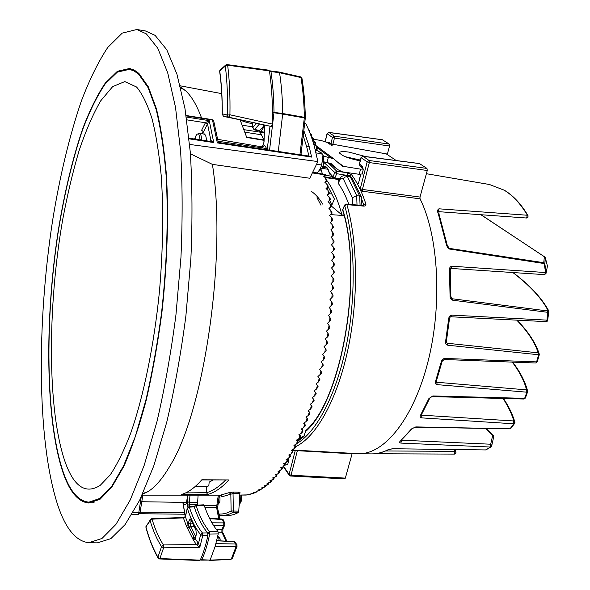 <?xml version="1.0" encoding="UTF-8"?>
<svg xmlns="http://www.w3.org/2000/svg" width="590" height="590" viewBox="0 0 590 590"><rect width="100%" height="100%" fill="white"/><g stroke="black" fill="none" stroke-linecap="round" stroke-linejoin="round"><path stroke-width="0.89" d="M547.616 320.591L548.833 311.38L548.088 312.398L546.96 310.864L547.446 312.28L452.759 300.221C450.989 299.676 450.089 298.304 450.059 296.121L449.477 270.072C449.329 267.831 450.148 266.547 451.947 266.215L545.602 272.543L544.187 263.546L449.108 248.965L447.758 247.748L446.586 245.344L438.281 213.683C437.183 211.323 437.404 209.693 438.945 208.808L527.394 215.247L528.175 215.969M539.267 354.797L537.254 361.869L539.29 354.723L539.076 353.425L538.22 352.842C534.857 342.392 527.733 331.514 516.833 320.23M322.811 166.734C325.769 165.495 327.907 167.449 329.22 172.612L332.996 176.83L334.877 178.003L339.84 178.873M334.051 178.615L334.877 178.003L336.735 173.681L336.779 171.225L347.451 172.767L347.407 175.215L349.118 175.65M436.349 381.155L437.249 384.65L526.863 392.195L526.575 389.872C524.222 380.823 519.451 371.567 512.245 362.105M514.657 423.347L514.93 422.683L513.846 420.972C511.648 413.605 508.042 406.104 503.027 398.471M329.272 173.003L333.055 177.885M344.604 205.224L342.871 209.14L342.79 210.615C363.366 276.061 341.455 400.101 306.144 430.235L305.613 431.519L305.745 430.663M374.871 453.74L454.558 454.101L455.812 453.349L455.775 451.874L455.989 452.523M388.486 449.676L392.741 448.739L485.57 449.934L490.969 446.947L486.16 449.757M401.355 440.671L400.92 443.09L490.519 447.036L490.681 444.218L491.758 445.516L490.969 446.947L491.758 445.516L493.601 437.345M400.92 443.09C399.378 442.847 399.113 442.271 400.123 441.372L412.218 428.716L411.488 428.945L415.825 426.909L509.738 428.819L510.903 428.333L510.276 428.517L513.824 423.797L421.806 417.882C420.213 417.602 419.763 416.761 420.456 415.36L421.238 415.117L429.712 398.309L428.908 398.545L432.868 395.949L524.643 398.346L526.863 392.195L527.637 391.716L527.475 390.514L526.575 389.872L436.998 382.268L436.239 381.524M437.249 384.65C435.619 384.341 435.029 383.308 435.479 381.553L441.49 361.058L442.751 359.221L444.322 358.432L536.598 361.891L538.648 354.76L447.781 345.216C446.106 344.826 445.376 343.623 445.583 341.61L448.717 318.548C449.034 316.439 450.089 315.303 451.866 315.126L547.041 320.134L547.446 312.28L548.088 312.398L547.682 320.223L548.833 311.365L547.704 309.853C541.251 297.876 529.673 285.464 512.961 272.602M292.618 450.03L358.89 453.695C384.311 454.425 413.656 418.664 428.038 361.523C442.493 304.499 438.525 235.712 420.05 198.83L362.437 191.256L360.151 189.302L357.71 184.427L358.329 183.033M547.432 320.997L547.8 320.06L547.041 320.134L545.964 321.749L547.675 320.348L547.092 321.38M517.142 320.245C528.072 331.41 535.381 342.466 539.076 353.425L539.282 354.789L538.648 354.76L538.22 352.842L447.404 343.262L447.781 345.216M535.639 362.998L537.254 361.869L535.639 362.998L444.1 359.502L444.985 358.373M510.911 428.318L514.465 423.605L513.824 423.797L513.728 421.164L514.804 422.882L514.465 423.605L514.93 422.683L514.731 421.577L513.846 420.972L421.732 415.168L421.806 417.882M432.153 396.62L523.868 399.017L525.447 397.859M429.815 398.08L432.868 395.949M349.523 175.864L351.463 174.618L347.451 172.767M363.698 206.102L363.182 205.549L346.367 204.052L346.868 204.612L363.698 206.102C365.446 206.094 366.154 205.364 365.837 203.904L363.669 204.878L362.201 200.578M454.92 449.602L455.775 451.874L454.956 451.328L454.315 449.595M485.666 428.414L493.742 436.364L492.709 435.287L490.681 444.218L401.856 440.214M545.455 257.919L544.828 263.848L543.737 262.705L544.386 256.82L545.285 257.506L544.71 256.923L481.034 214.812M448.179 247.409L448.606 247.896M451.136 297.803L452.324 298.783L451.439 298.274M446.379 342.34L447.404 343.262L446.542 342.768M545.868 274.144L547.439 266.12L545.285 257.506L544.821 263.826L543.737 262.705L449.506 248.405L449.897 249.245M526.516 218.012L527.394 215.247C520.579 203.779 512.828 195.415 504.133 190.164L489.442 184.5L504.413 190.253C513.241 195.578 521.095 204 527.954 215.527L528.028 217.208L526.538 218.012L438.518 211.663M438.525 211.478L438.945 208.808M439.115 214.384L438.281 213.683M447.191 245.116L446.394 244.518M546.237 272.809L545.602 272.543L544.511 274.711L546.237 272.809L544.828 263.848L546.237 272.809M544.187 274.608L450.922 268.428L451.947 266.215M450.804 268.406L450.236 270.353L449.477 270.072M450.251 270.5L450.834 296.291L450.059 296.121M450.826 296.357L451.822 298.592M545.595 321.616L450.863 316.771L451.866 315.126M450.841 316.771L450.863 316.771C450.48 316.498 450.023 317.11 449.492 318.615L448.717 318.548M446.387 341.492L445.583 341.61M442.22 361.146L441.386 361.405M444.1 359.502L442.183 361.279L436.283 381.354L435.479 381.553M385.661 450.967L454.956 451.328L454.558 454.101L374.849 453.74M392.35 448.747L388.25 449.787C382.512 452.596 376.848 453.961 371.265 453.894L370.948 453.887M412.425 428.473L415.825 426.909M514.539 423.524L510.903 428.333M352.208 453.349L345.349 478.106L344.722 478.874L290.435 476.012L291.032 475.223L345.349 478.106M360.763 174.456L358.727 182.413L357.71 184.427M360.151 189.302L360.276 188.734L362.4 189.442L362.437 191.256M360.276 188.734L367.164 161.881L369.318 162.582L362.4 189.442L419.999 197.06L427.278 170.495L369.318 162.582L369.06 160.487L426.976 168.438L419.483 163.592L362.577 156.276M426.976 168.438L427.278 170.495M419.999 197.06L420.05 198.83M382.409 139.793L389.304 144.1L389.555 146.01L387.269 154.558M333.306 178.209L332.996 176.83L334.84 172.509L336.735 173.681L347.304 175.444M346.367 204.052L344.73 204.944L342.82 209.76C363.639 275.973 341.706 400.743 305.613 431.519L304.108 435.516M295.612 446.689C315.739 437.338 336.617 401.016 347.591 351.006C358.536 301.033 357.983 242.63 346.868 204.612L344.678 205.563C355.394 242.46 356.146 298.673 345.939 347.481C335.703 396.31 315.893 432.868 296.35 443.835M419.313 163.533L362.857 156.203L361.154 157.648L363.02 156.269L369.06 160.487L367.164 161.881L361.154 157.648L359.502 164.123L362.798 166.491L362.304 167.789M358.727 182.413L360.601 174.448M290.147 475.798L289.388 475.503L289.1 474.404L295.133 450.974L297.5 450.303M292.633 450.074L295.133 450.974L295 450.163M332.074 145.42L332.922 144.262L387.438 154.078M389.555 146.01L334.442 138.09L334.228 136.143L389.304 144.1M330.216 144.255L329.176 142.36L327.885 142.987M382.689 139.83L328.571 132.433M514.945 422.536L514.731 421.577C512.363 413.878 508.61 406.178 503.469 398.486M548.825 311.299L547.704 309.853L546.96 310.864L452.324 298.783L452.759 300.221M513.175 272.617C529.813 285.302 541.561 297.854 548.427 310.266L548.803 311.638M305.502 431.29L303.909 436.593L297.957 441.136M322.243 167.457L322.605 168.467M352.429 204.59L352.355 197.716L343.351 178.962C342.067 177.376 340.74 177.981 339.361 180.791L338.254 183.35C342.222 188.933 345.74 195.902 348.815 204.265M325.282 175.083L331.779 176.358M333.512 178.394L324.655 176.794L325.407 174.736L324.375 174.19L324.847 174.839L312.353 172.936M337.952 179.338L339.029 180.614M330.621 214.613L344.088 215.564M327.347 189.759L328.394 187.163L334.368 198.978L331.846 205.106L329.744 200.342M328.918 193.645L332.155 194.058M331.152 205.895L341.927 214.922C338.033 200.32 333.04 188.889 326.956 180.629M320.967 169.655L322.472 173.895M322.723 204.125C319.168 198.203 315.274 193.896 311.048 191.19M343.992 215.188L341.927 214.922L342.495 215.394M338.948 180.805L337.76 179.308M337.738 179.382L325.186 177.583M338.254 183.35L339.228 180.164M324.058 174.279L312.612 172.391M246.273 495.054L239.769 495.069L246.495 494.914M134.1 514.325L131.843 514.613L138.303 514.251L132.108 514.185M219.731 495.135C220.313 500.637 219.9 503.381 218.492 503.366L218.506 503.366M233.596 492.038L233.043 493.557L233.345 511.036L238.766 511.132L238.235 512.622L232.792 512.533L228.094 514.642L223.374 515.557L220.424 515.535L218.993 513.986C223.05 514.31 227.091 513.307 231.118 510.977L230.838 494.214L222.106 496.699L221.405 495.408L220.527 495.135L229.171 492.635L233.596 492.038L240.005 492.259L239.894 493.122L238.323 493.579L233.043 493.557L230.838 494.214L229.171 492.635M238.235 512.622L234.134 514.443L230.078 515.439L219.008 515.365M208.956 120.721L203.646 131.85L201.61 130.235L205.475 122.654L208.956 120.721M210.283 141.394L210.895 140.472L213.742 142.551L210.726 141.453L189.014 138.193M303.843 130.626L309.057 146.069L311.616 157.088L217.341 142.913L218.307 142.426L213.801 121.415M311.616 157.088L309.942 156.217L218.27 142.419M301.07 153.894L301.497 154.949M217.341 142.913L212.511 120.058L186.167 115.883M304.742 123.052L305.672 123.421C309.049 129.992 311.992 137.824 314.5 146.91L317.87 161.564L309.772 178.246L212.4 164.374L190.415 153.784M305.672 123.421L304.72 123.258M181.425 494.457C188.07 492.643 194.862 487.753 201.81 479.788L228.964 479.928C221.722 487.797 214.627 492.635 207.68 494.442L181.425 494.457M282.219 467.103L282.263 468.829L280.774 467.671L283.06 466.771L284.837 465.208M142.5 494.243L147.854 491.691C155.096 487.303 162.398 478.815 169.773 466.233C204.059 412.358 227.143 255.721 212.4 164.374M142.279 494.722L142.802 494.877M220.527 495.135L142.706 495.143L220.542 495.135L222.106 496.699M246.222 495.062L253.707 493.196M253.265 493.358L254.423 492.923L253.287 492.628L256.613 491.972M256.097 492.208L257.196 491.691L256.016 491.33L259.504 490.474M260.463 489.457L259.983 490.202L258.759 489.766L262.388 488.719M263.229 487.583L262.779 488.454L261.518 487.937L265.257 486.691M265.979 485.445L265.581 486.44L264.283 485.843L268.111 484.397M268.716 483.048L268.384 484.169L267.041 483.483L270.95 481.846M271.444 480.385L271.179 481.624L269.807 480.85L273.767 479.036M274.166 477.458L273.974 478.822L272.565 477.959L274.852 477.236L276.57 475.96M276.865 474.264L276.754 475.754L275.316 474.795L277.602 474.013L279.35 472.634M279.557 470.813L279.52 472.42L278.052 471.366L280.339 470.518L282.108 469.05M146.386 33.896L136.865 29.5L122.226 33.129L107.719 47.502C98.301 61.714 89.481 79.665 81.236 101.362C69.347 136.43 59.797 176.189 52.591 220.631C36.787 323.165 36.86 439.734 57.429 504.133C65.357 528.389 75.815 541.251 88.795 542.704L101.959 538.478L115.972 524.348L130.272 499.9L144.189 465.333L156.955 421.636C164.662 388.508 170.989 352.916 175.945 314.868L180.946 257.513C182.627 219.502 182.509 183.984 180.599 150.944L175.518 107.351L167.715 72.813L157.796 48.269L146.386 33.896M89.444 542.719L97.394 542.866L110.839 538.655L125.124 524.569L139.683 500.195L153.82 465.739L166.756 422.167C174.552 389.142 180.938 353.668 185.909 315.731L190.887 258.538C192.517 220.638 192.318 185.208 190.297 152.25L185.009 108.744L176.963 74.266L166.778 49.744L155.089 35.356L145.347 30.931L137.16 29.552M201.551 117.956C196.794 105.153 191.425 96.037 185.43 90.595L180.488 86.959M63.27 473.276C69.945 492.267 78.499 502.186 88.935 503.034L100.057 499.243L111.827 487.126L123.789 466.447C131.695 448.533 139.093 426.754 145.981 401.119C152.39 373.647 157.692 344.154 161.881 312.648C167.206 264.836 168.762 217.083 166.483 175.754C164.315 149.631 160.945 127.263 156.38 108.648L148.326 86.826L138.908 73.44L134.343 70.129L129.638 68.477L117.44 71.265L105.263 83.102C97.306 94.946 89.813 110.087 82.777 128.509C72.592 158.43 64.398 192.613 58.196 231.066C44.575 319.891 45.231 420.773 63.27 473.276M246.738 137.433L240.115 119.881M217.769 139.365L261.975 146.866M317.855 150.701L315.753 149.115L317.538 148.016L316.911 149.926M317.538 148.016L315.997 145.789L313.932 144.403L315.68 143.407L315.163 145.228M315.68 143.407L315.23 142.374L312.516 140.243M312.353 139.742L313.74 139.048L313.334 140.767M313.74 139.048L311.218 136.43M310.812 135.287L311.727 134.933L311.431 136.555M311.727 134.933L309.883 132.839M213.174 479.98L209.155 482.141L208.823 485.836L206.559 486.676L195.511 486.226M238.766 511.132L239.894 493.122M317.87 161.564L189.626 144.439M238.876 492.06L238.323 493.579M309.057 146.069L306.756 146.991L303.223 135.788M284.852 463.135L284.985 464.979L283.466 463.718L285.752 462.752L287.529 461.107M287.448 458.917L287.684 460.878L286.135 459.499L288.414 458.482L290.265 456.513M290.007 454.448L290.346 456.52L288.768 455.03L291.047 453.961L292.883 451.903M292.529 449.735L292.965 451.911L291.364 450.318L293.636 449.182L295.45 447.065M295 444.786L295.553 447.058L293.923 445.347L296.187 444.167L297.935 442.271M297.412 439.609L298.083 441.969L296.431 440.147L298.688 438.908L300.421 436.969M299.831 434.351L300.568 436.644L298.887 434.705L301.136 433.414L302.847 431.445M302.205 428.915L303.002 431.091L301.291 429.041L303.526 427.706L305.214 425.7M304.263 422.757L305.369 425.316L303.629 423.155L305.856 421.769L307.523 419.741M306.402 416.732L307.67 419.335L305.9 417.056L308.113 415.625L309.757 413.583M308.467 410.507L309.912 413.148L308.105 410.751L310.303 409.283L311.918 407.225M310.458 404.106L312.073 406.761L310.237 404.261L312.42 402.749L314.005 400.684M312.361 397.527L314.153 400.197L312.28 397.579L314.448 396.038L316.004 393.973M315.842 394.54L316.151 393.449L314.249 390.727L316.395 389.149L317.921 387.092M317.774 387.637L318.069 386.546L316.129 383.721L318.253 382.106L319.19 378.382L319.876 379.54M329.699 215.512L332.008 213.226L329.67 215.483L332.59 219.141L332.694 220.269L330.304 222.622L332.118 224.576L333.262 227.452L330.813 229.901L333.652 233.633L333.711 234.768L331.211 237.305L334.006 241.067L334.043 242.202L331.492 244.828L334.235 248.604L334.257 249.74L331.646 252.446L334.346 256.23L334.346 257.373L331.676 260.161L334.331 263.944L334.316 265.087L331.587 267.941L334.191 271.717L334.161 272.86L331.374 275.781L333.933 279.542L333.881 280.685L331.042 283.672L333.549 287.404L333.483 288.547L330.584 291.593L333.048 295.295L332.967 296.438L330.009 299.528L332.421 303.186L332.325 304.329L329.308 307.464L331.676 311.078L331.558 312.221L328.497 315.385L330.813 318.947L330.68 320.082L327.561 323.276L329.832 326.779L329.677 327.915L326.506 331.13L328.741 334.567L328.571 335.703L325.348 338.925L327.531 342.288L327.339 343.417L324.072 346.647L326.211 349.936L326.005 351.057L322.686 354.288L324.788 357.488L324.559 358.609L321.196 361.825L323.254 364.945L323.01 366.058L319.603 369.252L321.624 372.275L321.366 373.382L317.914 376.553L319.19 378.382M329.08 208.646L331.211 206.338L328.925 208.491L330.791 210.387L331.956 212.71M328.342 201.935L330.297 199.612L328.07 201.662L329.95 203.52L331.145 205.851M327.502 195.386L329.279 193.063L327.103 195.01L329.006 196.831L330.23 199.155M326.543 189.014L328.151 186.698L326.027 188.542L327.952 190.319L329.205 192.628M325.481 182.826L326.926 180.533L324.847 182.266L326.794 183.999L328.077 186.293M324.891 175.024L323.563 176.189L325.533 177.885L326.845 180.149M203.152 131.083L202.09 133.79M203.594 131.681L204.169 134.114M210.778 140.649L210.667 141.312M205.475 122.654L207.569 124.151L210.895 140.472L210.549 141.43M186.75 119.836L205.409 122.764L207.459 124.379M260.102 131.865L263.811 139.955M232.792 512.533L231.118 510.977L233.345 511.036L232.792 512.533M133.03 512.636L140.029 512.695M142.721 495.054L142.146 495.017M142.883 494.863L140.022 512.747L138.539 514.237L139.97 512.754M185.607 492.908L206.655 492.694C212.843 490.91 219.156 486.691 225.594 480.046M206.655 492.694L206.559 486.676M206.67 492.908L207.68 494.442M201.699 479.921L228.964 479.928M309.197 131.128L309.639 131.069L309.61 132.153M319.891 379.481L318.253 382.106M334.191 271.717L334.183 272.123M333.933 279.542L333.918 279.925M334.235 248.604L334.242 249.083M334.346 256.23L334.346 256.687M332.59 219.141L332.642 219.723M333.18 226.324L333.225 226.877M333.652 233.633L333.682 234.171M334.006 241.067L334.021 241.576M334.331 263.944L334.324 264.372M216.301 529.392L221.951 529.407L221.862 532.173L218.241 532.173M198.1 495.135L197.503 504.568L189.368 504.48L189.375 502.474L197.503 502.592M204.192 505.32L216.832 505.35L216.619 507.584L217.673 508.278M197.503 504.568L197.657 505.136M195.651 505.239L203.771 504.811L204.177 505.276L196.094 505.689L195.651 505.239L194.081 506.574M204.177 505.276C207.96 516.383 212.548 525.085 217.939 531.391L218.219 533.898L215.151 546.414L210.114 560.08L230.956 559.372L232.534 558.103M218.219 533.898L209.693 534.038L209.428 531.516L217.939 531.391M207.894 533.515L209.693 534.038C207.614 544.216 204.988 552.793 201.817 559.755L210.114 560.08L201.426 560.124L201.817 559.755L200.585 559.335M189.995 495.135L189.375 502.474L187.384 501.559L187.369 505.578L189.368 504.48L189.928 506.626M209.516 518.308L222.083 519.067L222.43 519.488L209.723 518.721M211.899 522.77L223.787 522.902L223.772 525.491L213.484 525.38M216.707 540.639L234.009 541.642L216.67 540.809M215.925 543.663L235.823 543.98L236.03 546.738L215.151 546.414M207.621 532.91L209.428 531.516C204.206 525.24 199.759 516.634 196.094 505.689L194.184 506.758M218.307 495.135L216.84 505.328L218.035 504.494M223.581 520.38L222.43 519.488L223.787 522.902L224.952 523.839M223.182 528.456L221.951 529.407L223.772 525.491L224.775 525.063L224.753 523.33L223.411 519.923L222.083 519.067M223.027 533.072L221.862 532.173L226.044 541.096M237.18 545.905L232.298 558.59L231.317 559.01L236.03 546.738L237.055 546.311L236.605 544.246L234.835 541.937L234.009 541.642L237.055 544.85M233.765 541.465L235.196 542.439M300.428 76.907L300.996 77.578L279.549 72.725C281.452 85.041 282.507 98.641 282.721 113.509L304.359 117.314L304.322 117.904L305.318 118.214M272.477 112.189L282.721 113.509L282.684 114.099L273.959 112.749L269.564 150.14M299.941 154.713L304.322 117.904L282.684 114.099L278.281 151.453M264.313 132.831L260.153 131.887L260.758 131.452L264.335 132.256M263.929 142.02L264.445 125.073M262.852 145.878L264.032 141.947L263.369 144.727L261.709 147.81M264.438 125.987L263.76 125.567M264.445 126.349L260.758 131.452L259.482 130.818M272.477 112.572L273.959 112.749L273.996 112.152C273.812 97.357 272.801 83.824 270.965 71.552L269.549 71.715M270.419 70.889L270.965 71.552L279.549 72.725L279.173 72.046L300.62 76.899L302.014 78.632M300.952 154.868L305.332 117.801C305.045 103.405 303.909 90.196 301.933 78.175L300.996 77.578C302.958 89.614 304.079 102.859 304.359 117.314L305.296 118.133M194.235 506.884L189.324 507.127L188.896 506.677L193.837 506.434L194.235 506.884C197.923 517.924 202.4 526.605 207.651 532.94L207.909 535.491L202.739 535.58L199.826 547.247L196.522 544.776L198.528 543.397L199.826 547.247L163.607 547.815L163.482 544.961L196.359 544.496L193.387 540.138L186.285 525.845L188.247 524.466L188.505 522.843L190.511 523.898L192.554 523.898M195.91 530.196L190.821 519.532C190.238 518.47 189.7 518.721 189.191 520.292L191.204 521.346L190.511 523.898L190.577 526.369L195.725 536.701L194.221 537.446L198.528 543.397L200.615 534.688L202.739 535.58L202.488 533.013L207.651 532.94M196.286 534.348L195.895 529.547L196.286 534.348L195.718 537.225L195.29 538.552L193.387 540.138M207.909 535.491C205.851 545.226 203.285 553.442 200.224 560.139L199.848 560.5L159.507 558.944L159.875 558.568L200.224 560.139M186.285 525.845L183.387 517.909L152.021 519.141C155.222 529.636 159.042 538.242 163.482 544.961L161.557 546.628C157.088 539.806 153.245 531.074 150.022 520.439L152.021 519.141L151.652 518.699L150.221 519.576L149.521 521.626L145.863 526.774C149.174 538.869 153.194 548.988 157.921 557.137L159.875 558.568L163.607 547.815L161.557 546.628L157.921 557.137L158.319 558.383L159.507 558.944L158.319 558.383M217.378 537.829L218.861 537.844L218.986 540.565L216.737 540.536M217.658 536.568L218.979 536.922L220.107 538.817M193.786 526.361L190.577 526.369L189.058 527.04L189.279 527.563L190.799 526.892M188.896 506.677L187.332 508.388L189.324 507.127C192.952 518.072 197.34 526.7 202.488 533.013L200.615 534.688C195.415 528.256 190.99 519.495 187.332 508.388L185.385 516.692L189.058 527.04L187.539 527.703M195.718 537.225L196.219 534.186M195.637 537.18L192.974 538.633M157.936 557.742C153.223 549.511 149.226 539.444 145.951 527.526L146.844 525.196L145.811 527.003M196.522 544.776L198.24 542.844M182.952 502.363L185.378 516.663L183.387 517.909L183.999 517.423L151.652 518.699M218.086 536.59L219.745 538.191L220.166 539.695M259.57 123.885L254.637 129.431L259.689 130.552L259.165 130.936L254.084 129.8L254.637 129.431L252.786 127.728L254.084 129.8M227.799 116.525L226.744 115.987L223.853 116.466L254.769 122.838M264.586 124.992L259.689 130.552M268.856 70.247L269.431 70.896C271.791 86.708 272.779 104.445 272.41 124.099L271.363 126.489L228.92 117.255L229.93 114.784L272.41 124.099M269.431 70.896L227.652 65.195L227.157 64.517M228.271 116.968L228.92 117.255L228.271 116.968L227.534 115.094L229.93 114.784C230.27 96.539 229.51 80.004 227.652 65.195L225.314 66.065L226.383 64.605M225.741 65.018L220.365 69.834L219.731 71.036C221.538 83.883 222.386 98.323 222.282 114.349L223.669 116.488L222.282 114.349L223.013 114.017L227.534 115.094C227.873 97.055 227.135 80.712 225.314 66.065L219.731 71.036L219.709 71.847C221.464 84.466 222.29 98.67 222.194 114.46M258.391 123.671L223.485 116.348M200.239 139.882L198.83 134.188C197.377 133.222 195.976 134.837 194.626 139.034M206.412 140.811C206.308 136.755 205.571 134.527 204.199 134.114L199.383 133.377L197.178 134.188M322.28 167.376L323.954 163.954L323.704 157.788M196.094 139.255L195.452 138.355L195.098 139.107M195.452 138.355L196.168 139.093M240.329 503.034L241.413 500.836L241.391 495.076M239.356 501.729L239.68 496.507M239.363 501.537L239.695 498.351M321.712 164.986L322.472 159.492L321.941 153.791L317.752 150.642L315.385 150.28M312.678 172.265L317.273 172.929L320.134 169.079L321.705 165.008L322.479 158.629M321.705 165.008L316.565 164.249M321.941 153.791L316.019 152.884M138.746 74.318L134.173 70.999L129.476 69.34L117.329 72.12L105.204 83.905C97.284 95.705 89.82 110.78 82.814 129.136C72.666 158.939 64.502 192.996 58.322 231.31C44.752 319.824 45.423 420.338 63.403 472.575C70.048 491.448 78.558 501.308 88.928 502.149L100.012 498.38L111.731 486.315L123.642 465.724L135.176 436.895L145.737 400.684C152.124 373.33 157.405 343.977 161.572 312.612C166.882 265.013 168.438 217.467 166.181 176.292C164.02 150.28 160.672 127.993 156.136 109.438L148.12 87.674L138.746 74.318M65.313 462.479C74.052 486.779 85.646 494.442 100.094 485.467L110.205 474.913C117.085 464.618 123.841 450.937 130.464 433.856C143.429 397.136 154.123 345.356 159.521 290.686C163.039 248.965 163.607 210.564 161.203 175.481C159.108 153.739 156.099 134.97 152.161 119.173C147.795 105.3 142.854 94.879 137.33 87.895L136.364 86.9L124.748 81.582L112.631 86.656L100.661 100.875C92.91 114.32 85.698 130.965 79.031 150.834C72.769 172.059 67.312 195.025 62.673 219.745C47.414 307.147 47.156 410.876 65.313 462.479M365.468 156.542L349.192 152.154C344.25 151.423 341.145 151.446 339.87 152.22C339.656 154.971 346.419 157.869 360.151 160.93M360.372 160.06L345.334 156.734M362.164 173.917L359.229 174.316L342.569 171.874L338.033 169.765L330.901 163.496L324.279 161.925M323.372 156.07L328.32 157.383L327.03 162.656M341.404 165.414L333.593 158.688L328.32 157.383M342.451 166.196L360.549 169.138L363.403 169.087L360.401 166.417M329.486 144.137L327.118 142.433L321.048 140.479L313.851 139.351M396.251 160.539L386.509 154.049M252.69 123.701C247.269 122.757 243.132 121.496 240.285 119.918M252.69 126.85L242.431 125.228M244.157 129.704L260.279 132.204M245.056 132.226L261.54 134.793M287.898 463.747L287.728 464.396L284.8 465.252M288.54 458.423L288.842 460.038L287.728 464.396M287.809 460.687L288.842 460.038M488.726 184.382L426.393 173.711M328.217 162.833L336.779 171.225L334.84 172.509L324.198 162.692M387.844 449.853C382.224 452.611 376.7 453.961 371.265 453.894L358.89 453.695M411.488 428.945L400.123 441.372M428.908 398.545L420.456 415.36M351.463 174.618C357.053 182.008 361.84 191.765 365.837 203.904M485.99 428.421L493.535 435.899M527.991 215.564L524.768 210.468M545.027 257.188L481.204 214.826M485.098 449.927L392.741 448.739M363.359 205.556L363.669 204.878M352.031 453.784L297.36 450.694L291.032 475.223L289.1 474.404L283.702 466.439M362.798 166.491L362.444 167.885M329.176 142.36L330.938 143.621L332.45 137.455L327.162 133.731L325.252 141.548M382.556 139.778L328.785 132.381L327.162 133.731L328.918 132.433L334.228 136.143L332.45 137.455L334.442 138.09L332.922 144.262L330.938 143.621L331.58 145.236M360.158 165.812L359.399 163.887L361.021 157.523M299.278 439.358L297.913 439.336M329.168 172.767C328.239 169.382 326.971 167.494 325.378 167.095L322.745 167.833M360.062 205.268L359.701 196.057L350.364 176.948L347.392 176.521L356.677 195.637L359.701 196.057L361.36 196.949L361.663 197.753M352.355 197.716L356.677 195.637L357.016 204.995M361.899 205.431L361.36 196.949L351.788 177.627L348.616 175.636L345.651 175.201L347.392 176.521L344.973 177.059L343.351 178.962M348.616 175.636L352.304 178.423M339.361 180.791L339.442 179.662C340.032 177.184 342.097 175.695 345.651 175.201M140.11 512.201L184.589 512.732M186.344 117.034L209.244 120.655L213.742 142.551L189.08 138.842M308.909 156.062L306.756 146.991M248.818 494.597L247.431 494.87M251.51 493.882L250.101 494.287M254.216 492.901L252.8 493.447M256.952 491.669L255.522 492.348M259.696 490.172L258.265 490.983M262.454 488.409L261.016 489.361M265.22 486.374L263.782 487.465M267.993 484.08L266.547 485.312M270.766 481.514L269.32 482.886M273.531 478.689L272.086 480.194M276.29 475.592L274.852 477.236M279.033 472.229L277.602 474.013M281.762 468.6L280.339 470.518M93.249 502.215L93.692 502.37M134.048 69.974L133.576 70.048M264.018 140.339L246.782 137.47M315.997 145.789L316.948 148.238M314.116 141.268L315.104 143.591M312.162 137.005L313.187 139.196M310.141 132.986L311.203 135.044M284.469 464.706L283.06 466.771M287.146 460.561L285.752 462.752M289.793 456.159L288.414 458.482M292.404 451.505L291.047 453.961M294.971 446.601L293.636 449.182M297.5 441.453L296.187 444.167M299.971 436.076L298.688 438.908M302.39 430.471L301.136 433.414M304.75 424.638L303.526 427.706M307.043 418.598L305.856 421.769M309.263 412.351L308.113 415.625M311.417 405.905L310.303 409.283M313.489 399.275L312.42 402.749M315.473 392.468L314.448 396.038M317.376 385.506L316.395 389.149M320.023 374.916L320.901 371.117M321.69 367.592L322.524 363.728M323.261 360.143L324.035 356.22M324.729 352.584L325.444 348.609M326.086 344.929L326.749 340.909M327.332 337.2L327.937 333.136M328.468 329.39L329.021 325.304M329.493 321.535L329.98 317.427M330.4 313.637L330.828 309.514M331.189 305.716L331.55 301.586M331.86 297.788L332.155 293.658M332.406 289.86L332.642 285.744M332.826 281.954L333.003 277.853M333.136 274.084L333.239 270.006M333.313 266.26L333.357 262.211M333.372 258.501L333.35 254.489M333.306 250.816L333.225 246.849M333.121 243.228L332.974 239.311M332.812 235.734L332.605 231.885M332.384 228.367L332.118 224.576M331.838 221.125L331.506 217.408M331.174 214.023L330.791 210.387M330.4 207.075L329.95 203.52M329.515 200.298L329.006 196.831M328.512 193.69L327.952 190.319M327.413 187.266L326.794 183.999M326.204 181.042L325.533 177.885M212.511 120.058L213.609 120.721L212.511 120.058M135.14 514.65L138.539 514.237L141.224 496.994M185.806 502.407L186.44 502.938M187.583 495.135L186.462 503.196C185.275 505.32 184.235 505.04 183.343 502.37M224.952 524.606L222.902 529.024L222.828 532.6L226.789 541.133M187.782 507.179L187.369 505.578M187.384 501.559L187.878 495.135M218.728 518.861L216.619 507.584L204.973 507.533M266.348 149.661L266.016 147.869L264.925 148.297M262.159 147.884L264.114 145.804C265.367 145.597 266.164 146.888 266.496 149.683M267.226 149.794L269.999 126.186M264.556 126.422L264.032 141.947M188.505 522.843L189.191 520.292M190.821 519.532L195.895 529.547M218.927 540.75L220.033 540.123L219.812 540.794M185.378 516.663L183.402 517.961M187.76 528.242L189.279 527.563L194.221 537.446L192.709 538.191M252.793 122.506L252.786 127.728L256.215 123.214M201.573 140.081C201.478 136.017 200.748 133.79 199.383 133.377M320.99 205.231L317.014 197.687M330.747 157.751L317.486 147.869M359.229 174.316L360.549 169.138M337.797 162.147L343.874 166.66M338.033 169.765L329.05 162.958M331.742 164.086L331.152 163.637M257.653 130.597L257.756 131.835M285.125 464.367L285.508 462.855M333.623 178.468L339.471 179.603M438.016 211.618L438.864 210.519L439.004 214.067L447.146 244.887L449.027 248.213M449.492 318.615L446.372 341.566L446.881 343.07M415.345 427.212L509.738 428.819M342.746 209.428L342.679 210.21M359.376 163.991L359.789 165.517M362.393 167.42L361.161 166.528M358.595 182.273L358.432 183.291M289.137 475.127L283.37 466.624M325.134 141.512L327.052 133.628M523.868 399.017L525.365 398.08L527.571 391.959L527.475 390.514C524.923 381.096 519.982 371.626 512.636 362.12M299.558 439.167L298.26 439.144M303.614 436.054L297.685 440.369M329.198 172.907L329.721 174.116M327.885 169.242L321.808 168.349M139.535 513.72L184.84 514.229M147.854 491.691L142.839 493.498M185.43 90.595L180.702 87.822M221.744 93.633L180.201 85.808M186.108 115.507L212.208 119.645M246.664 137.094L264.032 139.992M309.079 130.088L309.639 131.069M307.67 419.335L307.279 420.39M309.536 414.209L309.905 413.148M258.936 490.792L259.983 490.209M300.568 436.644L300.111 437.662M302.559 432.123L303.002 431.091M284.985 464.979L284.351 465.908M287.079 461.823L287.684 460.878M276.754 475.754L276.002 476.609M278.812 473.305L279.52 472.42M262.779 488.454L261.79 489.103M264.644 487.141L265.581 486.44M295.553 447.058L295.037 448.053M297.596 442.972L298.083 441.969M289.771 457.479L290.346 456.52M292.426 452.891L292.965 451.911M267.499 484.914L268.384 484.169M312.073 406.761L311.719 407.838M313.821 401.274L314.153 400.197M305.369 425.316L304.956 426.364M270.345 482.414L271.179 481.624M273.974 478.822L273.177 479.641M281.592 469.736L282.263 468.829M330.297 199.612L330.135 198.498M331.071 205.217L331.211 206.338M332.008 213.226L331.89 212.098M329.279 193.063L329.095 191.957M326.926 180.533L326.69 179.434M327.944 185.592L328.151 186.698M219.281 495.135L217.621 507.983L219.672 518.92M185.245 516.634L182.856 502.363M200.416 559.726L201.426 560.124M209.752 560.441L230.956 559.372M187.502 495.135L186.691 502.274M264.453 126.54L264.541 125.773M262.948 145.236L261.554 147.788M258.936 130.884L260.153 131.887M279.144 72.039L269.888 70.903M149.772 520.675L150 520.122M195.659 537.077L195.666 537.49M149.513 521.258L146.844 525.196M184.006 517.423L185.319 516.471L187.273 508.27M226.567 64.539L269.033 70.21M219.812 70.535L219.635 71.287M252.682 122.484L252.682 127.846M266.12 148.481L218.101 141.231M219.251 502.931L218.617 502.923M186.58 502.422L141.703 501.721M240.882 495.076L240.491 502.474L239.105 505.637M320.134 152.058C323.667 154.012 324.692 158.209 323.202 164.647C322.922 167.435 321.314 169.758 318.394 171.624M134.468 70.203L129.476 69.34M94.149 502.23L88.928 502.149M339.626 153.186L339.87 152.22M333.593 158.688L315.244 145.052M362.083 174.242L363.403 169.087"/></g></svg>
